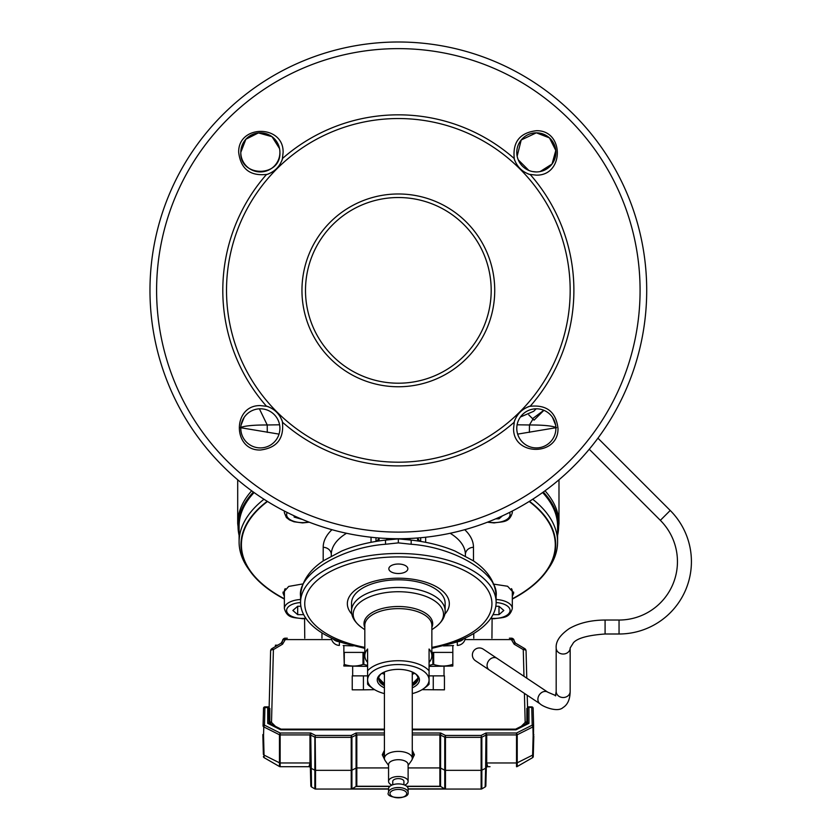 <?xml version="1.0" encoding="UTF-8"?>
<svg xmlns="http://www.w3.org/2000/svg" width="840" height="840" viewBox="0 0 840 840"><rect width="100%" height="100%" fill="white"/><g stroke="black" fill="none" stroke-linecap="round" stroke-linejoin="round"><path stroke-width="1.26" d="M305.498 290.367A92.841 92.841 0 0 0 398.339 383.208A92.841 92.841 0 0 0 491.19 290.367A92.841 92.841 0 0 0 398.339 197.526A92.841 92.841 0 0 0 305.498 290.367M494.729 290.367A96.39 96.39 0 0 1 398.339 386.757A96.39 96.39 0 0 1 301.959 290.367A96.39 96.39 0 0 1 398.339 193.977A96.39 96.39 0 0 1 494.729 290.367M570.171 290.367A171.833 171.833 0 0 1 398.339 462.2A171.833 171.833 0 0 1 226.517 290.367A171.833 171.833 0 0 1 398.339 118.535A171.833 171.833 0 0 1 570.171 290.367M282.408 422.173A175.539 175.539 0 0 0 514.269 422.173L513.576 428.358C512.904 456.309 558.736 456.393 557.991 428.358C555.965 411.884 546.683 404.534 530.156 406.298A175.539 175.539 0 0 0 530.156 174.436L536.33 175.14C564.28 175.802 564.365 129.98 536.33 130.714C519.855 132.741 512.505 142.023 514.269 158.56A175.539 175.539 0 0 0 282.408 158.56L283.112 152.376C283.773 124.425 237.951 124.352 238.686 152.376C240.713 168.851 249.995 176.201 266.532 174.436A175.539 175.539 0 0 0 266.532 406.298L260.348 405.605C232.397 404.933 232.323 450.765 260.348 450.019C276.822 447.993 284.172 438.711 282.408 422.173L282.566 422.205C279.93 414.141 274.575 408.786 266.5 406.14L266.532 406.298M530.156 406.298L530.177 406.14C522.113 408.786 516.758 414.131 514.122 422.205L514.269 422.173M640.08 290.367A241.742 241.742 0 0 1 398.339 532.109A241.742 241.742 0 0 1 156.597 290.367A241.742 241.742 0 0 1 398.339 48.626A241.742 241.742 0 0 1 640.08 290.367M516.779 428.358A19.561 19.561 0 0 0 536.33 447.909A19.561 19.561 0 0 0 555.891 428.358A19.561 19.561 0 0 0 536.33 408.796A19.561 19.561 0 0 0 516.779 428.358M260.348 408.796A19.561 19.561 0 0 0 240.797 428.358A19.561 19.561 0 0 0 260.348 447.909A19.561 19.561 0 0 0 279.909 428.358A19.561 19.561 0 0 0 260.348 408.796M149.972 290.367A248.367 248.367 0 0 0 398.339 538.734A248.367 248.367 0 0 0 646.706 290.367A248.367 248.367 0 0 0 398.339 42A248.367 248.367 0 0 0 149.972 290.367M279.909 152.376A19.561 19.561 0 0 0 260.348 132.825A19.561 19.561 0 0 0 240.797 152.376C239.578 177.597 281.106 177.618 279.909 152.376A19.561 19.561 0 0 1 260.348 171.938A19.561 19.561 0 0 1 240.797 152.376L245.868 139.241L258.437 132.919L271.992 136.668L279.531 148.575M532.508 171.559L536.33 171.938A19.561 19.561 0 0 0 555.891 152.376A19.561 19.561 0 0 0 536.33 132.825L521.22 139.965L517.146 156.188M517.639 434.123L556.542 427.634C552.048 425.817 543.018 424.935 529.452 424.977L517.104 424.798M279.038 434.123L240.135 427.634C244.629 425.817 253.659 424.935 267.225 424.977L279.584 424.798M543.291 492.051A160.282 80.147 0 0 1 557.582 535.385L558.989 523.551A160.64 80.325 0 0 0 545.024 490.802M237.699 479.787L237.699 523.551L239.096 535.406A160.282 80.147 0 0 1 253.397 492.051M518.259 159.852L528.843 170.447M540.13 171.559L552.048 164.021L555.797 150.465L549.465 137.886L536.33 132.825A19.561 19.561 0 0 0 516.779 152.376A19.561 19.561 0 0 0 536.33 171.938M533.673 411.306L536.172 408.796C529.599 409.017 524.349 411.757 520.401 417.007L533.673 411.306M514.269 158.56L514.122 158.529C516.758 166.593 522.113 171.948 530.177 174.594L530.156 174.436M266.532 174.436L266.5 174.594C274.565 171.959 279.919 166.603 282.566 158.529L282.408 158.56M282.566 422.205A23.047 23.047 0 0 0 281.746 419.769M268.937 406.969A23.047 23.047 0 0 0 266.5 406.14M530.177 406.14A23.047 23.047 0 0 0 527.74 406.969M514.941 419.769A23.047 23.047 0 0 0 514.122 422.205M514.122 158.529A23.047 23.047 0 0 0 514.941 160.965M527.74 173.765A23.047 23.047 0 0 0 530.177 174.594M266.5 174.594A23.047 23.047 0 0 0 268.937 173.765M281.736 160.965A23.047 23.047 0 0 0 282.566 158.529M331.685 639.587L285.296 639.587L282.555 644.196L273.409 649.593A2.793 1.397 -178.5 0 0 270.617 650.916A2.793 2.793 0 0 1 271.992 648.585L281.127 643.188L282.502 640.889A2.793 2.793 -90 0 1 285.296 638.19L287.291 638.19M509.397 638.19L511.392 638.19A2.793 2.793 0 0 1 514.185 640.889L515.55 643.188L524.685 648.585A2.793 2.793 0 0 1 526.061 650.916L526.774 678.174M473.55 651.084A6.983 6.983 0 0 0 475.482 660.765L489.258 669.952A6.983 5.607 123.7 0 1 487.19 664.135A6.983 5.607 123.7 0 1 488.471 661.028A6.983 5.607 123.7 0 1 497.007 658.329L483.231 649.142A6.983 6.983 0 0 0 473.55 651.084A6.983 6.983 0 0 1 483.231 649.142M597.933 438.175L670.226 510.468A72.366 72.366 0 0 1 619.049 634L605.083 634C588.042 635.229 577.5 638.127 573.457 642.695L570.161 647.976L570.161 691.467C570.045 699.332 567.662 704.697 563.021 707.564C557.288 712.95 542.105 706.188 540.067 703.825L489.258 669.952M589.25 449.243L660.345 520.338A58.401 58.401 0 0 1 619.049 620.036L605.083 620.036L605.083 634M526.229 723.839A1.397 0.525 -135 0 0 525.178 722.411L526.859 721.707L526.859 723.524L526.859 708.404L527.594 709.327M285.296 638.19L285.296 639.587A2.793 1.397 -177.8 0 0 282.502 640.889A2.793 2.793 1 0 1 281.127 643.188L275.447 646.538L275.415 645.183L275.447 646.538M270.617 650.916L269.125 708.11L270.617 650.916A2.793 2.793 0 0 1 271.992 648.585L277.756 645.183M269.829 722.411L269.829 708.404L269.094 709.327M269.829 721.707L271.509 722.411L275.415 726.327M527.226 695.258L527.562 708.11M523.971 676.305L523.268 649.593A2.793 1.397 -1.5 0 1 526.061 650.916A2.793 2.793 0 0 0 524.685 648.585A2.793 0.788 -59.4 0 0 523.268 649.593L514.133 644.196A2.793 0.788 -59.4 0 1 515.55 643.188A2.793 2.793 0 0 1 514.185 640.889A2.793 2.793 0 0 0 515.55 643.188M282.555 644.196A2.793 0.788 -120.6 0 0 281.127 643.188M270.459 723.839A1.397 0.525 -45 0 1 271.509 722.411L273.409 649.593A2.793 0.788 -120.6 0 0 271.992 648.585M514.133 644.196L511.392 639.587A2.793 1.397 -2.1 0 1 514.185 640.889A2.793 2.793 0 0 0 511.392 638.19L511.392 639.587L464.993 639.587M526.859 722.831L526.449 723.818M270.239 723.818L269.829 722.831M275.415 645.183L277.505 645.183M412.272 756.483L413.007 753.575A1.397 1.208 -0 0 0 414.404 754.782L412.031 759.633M408.114 789.054L481.131 789.054L481.131 770.343L445.463 770.343L445.463 789.054L481.131 789.054A1.397 1.397 90 0 0 481.834 788.875A1.397 1.397 0 0 1 481.131 789.054A1.397 1.397 90 0 0 481.834 788.875L485.153 786.954L481.834 788.875L481.834 770.186L485.636 768.285L485.971 733.005L486.717 734.916L486.696 762.962L487.704 766.71A1.397 1.397 135.8 0 0 486.308 768.065L485.846 785.788A1.397 1.397 0 0 1 485.153 786.954L485.636 768.285A1.397 1.208 -178.5 0 0 486.308 767.435L486.024 753.449A1.397 1.208 0 0 1 486.717 753.28M490.014 766.71L487.704 766.71M384.416 729.845L280.728 729.845L267.729 723.345L268.979 723.103L281.054 729.141L384.416 729.141M412.272 729.141L515.634 729.141L515.96 729.845L412.272 729.845M515.624 729.141L527.698 723.103L528.948 723.345L515.96 729.845M408.114 788.875L444.759 788.875A1.397 1.397 90 0 0 445.463 789.054A1.397 1.397 2.5 0 1 444.759 788.875L440.57 786.45A1.397 1.397 173.1 0 0 439.877 786.261L406.718 786.261L439.877 786.261L439.877 767.928L408.114 767.928M389.959 786.261L356.811 786.261L389.959 786.261M310.369 768.065L310.832 785.788L310.369 768.065A1.397 1.397 178.5 0 0 308.973 766.71L280.151 766.71A1.397 1.397 33 0 1 279.457 766.521L279.457 734.759L263.771 726.915A1.397 1.218 -178.5 0 1 263.067 725.823L263.529 708.236L263.067 725.823A1.397 0.704 -178.5 0 1 264.464 725.162L263.771 726.915L263.54 735.63L262.847 734.58M388.563 789.054L351.225 789.054L351.225 770.343L315.546 770.343L315.546 789.054L351.225 789.054A1.397 1.397 -90 0 0 351.918 788.875L356.108 786.45A1.397 1.397 -15 0 1 356.811 786.261A1.397 1.397 60 0 0 356.108 786.45L356.055 733.005L356.811 734.916L356.811 786.261A1.397 1.397 60 0 0 356.108 786.45L351.918 788.875L388.563 788.875M263.54 735.63L264.054 755.097A1.397 1.208 178.5 0 1 263.351 754.089L262.847 734.611M533.799 736.019L533.264 756.494L533.61 725.823A1.397 1.218 178.5 0 1 532.917 726.915L532.214 725.162L531.752 707.574A1.397 0.704 -1.5 0 1 533.148 708.236L533.61 725.823A1.397 0.704 178.5 0 0 532.214 725.162L516.527 733.005L517.23 734.759L517.23 762.804L532.634 755.097L533.138 735.63L533.841 734.611M445.463 789.054A1.397 1.397 90 0 1 444.759 788.875L440.57 786.45A1.397 1.397 -60 0 0 439.877 786.261A1.397 1.397 -60 0 1 440.57 786.45L406.938 786.45M308.973 766.71L309.992 762.962L309.96 734.916L310.706 733.005L311.535 786.954L314.853 788.875L314.853 737.174L315.546 735.431L351.225 735.431L351.918 737.174L351.918 770.186L356.108 768.086A1.397 1.208 180 0 1 356.811 767.928L388.563 767.928M309.96 753.28A1.397 1.208 180 0 1 310.663 753.449L310.8 763.193A1.397 1.208 179.7 0 0 309.992 762.962L280.151 762.962A1.397 1.208 180 0 1 279.457 762.804L264.054 755.097L264.117 757.67L279.457 766.521M517.23 766.521A1.397 1.397 90 0 1 516.527 766.71L516.527 762.962A1.397 1.208 -0 0 0 517.23 762.804L517.23 766.521L516.527 766.71A1.397 1.397 90 0 0 517.23 766.521L532.571 757.67L532.634 755.097A1.397 1.208 1.5 0 0 533.327 754.089M486.308 768.065L485.846 785.788M384.647 759.633L382.274 754.782L384.416 750.215M412.272 750.215L414.404 754.782M314.853 788.875A1.397 1.397 90 0 0 315.546 789.054A1.397 1.397 90 0 1 314.853 788.875A1.397 1.397 77 0 0 315.546 789.054L370.965 789.054M267.729 723.345L267.729 707.574L268.716 706.923L269.125 723.177M527.552 723.177L527.552 708.278L527.552 723.177M264.117 757.67A1.397 1.397 59.3 0 1 263.413 756.494M532.571 757.67A1.397 1.397 -120 0 0 533.264 756.494A1.397 1.397 -120 0 1 532.571 757.67L533.264 756.494M533.148 708.236A1.397 1.397 0 0 0 531.752 706.881L531.752 707.574L527.961 706.923L528.948 707.07L527.961 706.923L527.552 708.278M280.728 729.845L281.043 729.141M481.499 737.111L481.131 735.431L485.971 733.005L516.527 733.005L516.527 734.916L486.717 734.916A1.397 1.208 -0 0 0 486.024 735.074L481.834 737.174L481.834 770.186A1.397 1.208 -0 0 1 481.131 770.343L481.131 737.331L481.834 737.174M444.759 788.875L444.759 770.186L440.57 768.086A1.397 1.208 -0 0 0 439.877 767.928L439.877 734.916L440.622 733.005L440.57 786.45M481.131 737.331L445.463 737.331L445.463 770.343A1.397 1.208 180 0 1 444.759 770.186L444.759 737.174L445.463 735.431L481.131 735.431M268.716 706.923L267.729 707.07M267.729 707.574L264.925 707.574A1.397 0.704 -178.5 0 0 263.529 708.236A1.397 1.397 0 0 1 264.925 706.881L264.464 725.162L280.151 733.005L279.457 734.759A1.397 1.208 180 0 0 280.151 734.916L280.151 766.71M315.189 737.111L315.546 770.343A1.397 1.208 180 0 1 314.853 770.186L311.052 768.285A1.397 1.208 -1.5 0 1 310.369 767.435L310.369 767.781A1.397 1.386 -1.5 0 0 308.973 766.437M487.715 766.437A1.397 1.386 -178.5 0 0 486.318 767.781L486.308 767.435A1.397 1.376 165.8 0 1 487.694 766.269M310.832 785.788A1.397 1.397 0 0 0 311.535 786.954A1.397 1.397 0 0 1 310.832 785.788M310.8 763.193L310.369 767.435A1.397 1.376 14.2 0 0 308.994 766.269M382.274 754.782A1.397 1.208 0 0 0 383.67 753.575L384.416 756.231M412.272 756.231L413.007 753.575L412.272 751.202M384.416 751.202L383.67 753.575L384.416 756.483M528.769 414.866L532.56 418.656L543.827 410.298M543.889 410.319L534.062 420.157L532.56 418.656M284.371 596.452L282.975 592.935L288.697 586.425L302.526 583.989M283.059 592.043A19.561 9.776 180 0 0 284.371 594.741M493.091 584.031L507.602 586.257L513.712 592.935L512.316 596.452M512.316 594.741A19.561 9.776 180 0 0 513.618 592.043M343.161 645.55L353.231 645.908M388.846 568.775A9.503 4.746 180 0 0 398.339 573.521A9.503 4.746 180 0 0 407.841 568.775A9.503 4.746 180 0 0 398.339 564.018A9.503 4.746 180 0 0 388.846 568.775M512.316 599.067A157.374 78.687 180 0 0 546.714 571.032A157.374 78.687 180 0 0 555.712 544.803A157.374 78.687 180 0 0 529.473 501.302M267.215 501.302A157.374 78.687 180 0 0 240.965 544.803A157.374 78.687 180 0 0 249.963 571.032A157.374 78.687 180 0 0 284.371 599.067M249.963 571.032L248.199 568.533A159.243 79.621 0 0 1 239.096 542A159.243 79.621 0 0 1 263.981 499.254M532.697 499.254A159.243 79.621 0 0 1 557.582 542L557.582 526.27A159.243 79.621 0 0 0 542.598 492.544M239.096 542L239.096 526.27A159.243 79.621 0 0 1 254.079 492.544M376.688 541.307L379.197 538.157A8.379 6.101 -131.2 0 1 378.556 541.013M375.995 537.726L375.995 541.422M418.131 541.013A8.379 6.101 -48.8 0 1 417.48 538.157L419.99 541.307M420.693 537.726L420.693 541.422M300.562 602.375A97.787 48.888 0 0 1 398.339 553.476A97.787 48.888 0 0 1 496.125 602.375L496.125 596.253C499.317 574.14 455.616 547.418 411.096 544.247L398.339 542.881L385.592 544.247C341.061 547.418 297.37 574.14 300.562 596.253L300.562 602.375A97.787 48.888 0 0 0 335.213 639.712L343.403 643.03L364.812 648.354M351.897 614.208A50.988 25.494 0 0 1 347.351 603.687A50.988 25.494 0 0 1 356.706 588.976A50.988 25.494 0 0 1 439.971 588.976A50.988 25.494 0 0 1 449.327 603.687A50.988 25.494 0 0 1 444.791 614.208M364.812 647.377A93.597 46.799 0 0 1 304.752 603.687A93.597 46.799 0 0 1 398.339 556.899A93.597 46.799 0 0 1 491.935 603.687A93.597 46.799 0 0 1 431.865 647.377M453.516 645.55L443.447 645.908M465.339 637.98A8.379 8.379 0 0 1 457.306 645.425L457.306 641.875L454.377 642.642M342.825 642.768L339.381 641.875L339.381 645.425A8.379 8.379 0 0 1 331.338 637.98M496.125 602.375A97.787 48.888 0 0 1 461.465 639.712L453.274 643.03L431.865 648.354M464.73 529.694A75.138 37.569 0 0 1 473.477 547.292L473.498 560.931M323.18 560.931L323.201 547.292A75.138 37.569 0 0 1 331.957 529.694M465.392 555.996L465.392 554.547L465.392 555.996M346.531 533.274A67.053 33.526 180 0 0 331.286 554.547L331.286 555.996L331.286 554.547A8.379 7.256 0 0 0 323.201 547.292M458.524 640.973L457.306 641.875A8.379 3.959 70.3 0 0 456.939 641.634M339.738 641.634A8.379 3.959 109.7 0 0 339.381 641.875L338.153 640.973M463.785 638.694A8.379 7.256 180 0 1 457.674 641.666A8.379 3.822 67.6 0 0 457.359 641.466M332.892 638.694A8.379 7.256 0 0 0 339.003 641.666A8.379 3.822 112.4 0 1 339.329 641.466M412.272 540.225L398.339 538.86L384.573 540.204C368.939 542.062 354.669 545.664 341.764 551.009L323.463 560.742C308.868 570.444 301.235 582.288 300.562 596.253M411.096 544.247A8.379 0.724 -83.7 0 0 410.949 540.078A8.379 3.801 -84.4 0 1 409.132 538.503M398.339 542.881L398.339 538.734M385.592 544.247A8.379 0.724 -96.3 0 1 385.728 540.078A8.379 3.801 -95.6 0 0 387.555 538.503M557.582 542A159.243 79.621 0 0 1 548.478 568.533L546.714 571.032M414.781 673.302A25.284 12.642 0 0 1 412.272 674.247M384.416 674.247A25.284 12.642 0 0 1 381.895 673.302M351.54 603.204A46.799 23.394 0 0 1 398.339 579.81A46.799 23.394 0 0 1 445.137 603.204L445.137 610.88C445.284 616.728 441.977 622.22 435.215 627.344A45.16 22.575 0 0 0 443.499 614.303A45.16 22.575 0 0 0 398.339 591.727A45.16 22.575 0 0 0 353.178 614.303A45.16 22.575 0 0 0 361.473 627.344C354.701 622.209 351.393 616.718 351.54 610.88L351.54 603.204M384.416 687.824A21.095 10.542 0 0 1 377.244 679.907A21.095 10.542 0 0 1 381.119 673.817A21.095 10.542 0 0 1 415.558 673.817A21.095 10.542 0 0 1 419.433 679.907A21.095 10.542 0 0 1 412.272 687.824M414.96 673.418A19.698 9.849 0 0 1 418.036 678.699A19.698 9.849 0 0 1 412.272 685.661M384.416 685.661A19.698 9.849 0 0 1 378.641 678.699A19.698 9.849 0 0 1 381.717 673.418M429.072 662.413A33.526 16.758 180 0 0 431.865 655.715A33.526 16.758 180 0 0 429.072 649.016L429.072 684.191A33.526 16.758 0 0 1 425.712 687.162L423.433 688.779A30.733 15.362 0 0 1 412.272 693.599M431.865 655.715L431.865 625.38A33.526 16.758 0 0 0 398.339 608.622A33.526 16.758 0 0 0 364.812 625.38L364.812 655.715A33.526 16.758 180 0 0 367.605 662.413M384.416 693.599A30.733 15.362 0 0 1 373.244 688.779A30.733 15.362 0 0 1 367.605 679.907L367.605 649.016A33.526 16.758 180 0 0 364.812 655.715M367.605 670.793A33.526 16.758 0 0 1 398.339 660.723A33.526 16.758 0 0 1 429.072 670.793M373.244 688.779L370.965 687.162A33.526 16.758 0 0 1 367.605 684.191L367.605 679.907A30.733 15.362 0 0 1 398.339 664.545A30.733 15.362 0 0 1 429.072 679.907A30.733 15.362 0 0 1 423.433 688.779M367.605 679.907L367.605 684.191M384.416 671.99L384.416 758.363A13.923 6.962 180 0 0 385.214 760.683L388.563 765.429M412.272 671.99L412.272 758.363A13.923 6.962 180 0 0 398.339 751.401A13.923 6.962 180 0 0 384.416 758.363M404.754 785.096A9.776 4.893 180 0 0 408.114 781.4L408.114 764.589A9.776 4.893 180 0 0 398.339 759.696A9.776 4.893 180 0 0 388.563 764.589L388.563 781.4A9.776 4.893 180 0 0 391.923 785.096M408.114 781.4A9.776 4.893 180 0 0 398.339 776.517A9.776 4.893 180 0 0 388.563 781.4M403.925 784.77L403.925 781.4A5.586 2.793 180 0 0 398.339 778.606A5.586 2.793 180 0 0 392.753 781.4L392.753 784.77M408.114 792.414L408.114 788.781A9.776 4.893 180 0 0 398.339 783.899A9.776 4.893 180 0 0 388.563 788.781L388.563 792.414C384.279 798.147 409.689 800.163 408.114 792.414A9.776 4.893 180 0 0 398.339 787.521A9.776 4.893 180 0 0 388.563 792.414M408.114 765.429L411.474 760.683A13.923 6.962 180 0 0 412.272 758.363M364.812 652.407L343.865 652.407L343.865 645.572M367.605 666.372L343.865 665.984M343.865 664.986L343.865 666.047M367.605 665.448L363.825 664.44L363.825 652.407M363.006 652.407L363.006 664.44C356.78 666.561 350.532 666.561 344.274 664.44L344.274 652.407M343.865 652.407L344.274 664.44M363.825 664.44L363.006 664.44M352.663 666.372L352.663 675.864M363.416 675.864L363.416 689.829L352.244 689.829L352.244 675.864L367.605 675.864M374.598 689.661L363.416 689.829M285.212 588.62A18.154 9.083 180 0 0 284.371 591.35L284.371 608.528A18.154 9.083 0 0 1 300.562 599.508M300.867 606.28L297.685 606.28L292.856 610.47L297.685 614.659L303.692 614.659M297.685 606.28L297.685 614.659M429.072 666.372L452.823 666.047L452.823 645.572M452.823 652.407L452.823 664.986M452.413 652.407L432.852 652.407L432.852 664.44L429.072 665.448M452.413 664.44C446.177 666.561 439.929 666.561 433.671 664.44L433.671 652.407M432.852 652.407L431.865 652.407M433.671 664.44L432.852 664.44M444.024 666.372L444.024 675.864M429.072 675.864L444.433 675.864L444.433 689.829L422.09 689.661M433.262 675.864L433.262 689.829M496.125 599.508A18.154 9.083 0 0 1 512.316 608.528L512.316 591.35A18.154 9.083 180 0 0 511.476 588.62M498.992 606.28L498.992 614.659L503.832 610.47L498.992 606.28L495.81 606.28M498.992 614.659L492.986 614.659M284.634 511.182A18.154 9.083 0 0 0 284.371 512.715L284.371 511.046M294.147 517.072L294.147 515.823L294.147 517.072L302.389 519.456M498.992 517.43L498.992 518.847L502.425 515.875M498.992 518.847L495.726 518.847M529.389 432.38L529.452 424.977L532.97 419.066M555.607 425.061L552.531 417.406M237.699 523.551A160.64 80.325 0 0 1 251.664 490.802M267.288 432.38L267.225 424.977L259.392 408.828M241.08 425.061L244.146 417.406M321.962 638.19L321.951 632.898M473.771 638.19L473.771 633.486M570.161 647.976A6.983 6.048 -0 0 1 563.178 654.024A6.983 6.048 -0 0 1 556.185 647.976L556.185 691.467A6.983 6.048 -0 0 0 563.178 697.515A6.983 6.048 -0 0 0 567.263 696.371A6.983 6.048 -0 0 0 570.161 691.467M555.828 695.625L547.817 692.202A6.983 5.607 123.7 0 0 541.779 692.454A6.983 5.607 123.7 0 0 538.01 698.019A6.983 5.607 123.7 0 0 540.067 703.825M619.049 620.036L619.049 634M660.345 520.338L670.226 510.468M521.262 726.327L525.178 722.411L524.412 693.389M315.546 737.331L351.225 737.331L351.225 770.343A1.397 1.208 0 0 0 351.918 770.186L351.918 788.875A1.397 1.397 -90 0 1 351.225 789.054M389.75 786.45L356.108 786.45M314.853 737.174L310.663 735.074A1.397 1.208 180 0 0 309.96 734.916L280.151 734.916L280.151 733.005L310.706 733.005L315.546 735.431M533.138 735.63L532.917 726.915L517.23 734.759A1.397 1.208 180 0 1 516.527 734.916L516.527 762.962L486.696 762.962A1.397 1.208 0.3 0 0 485.877 763.193M412.272 733.005L440.622 733.005L445.463 735.431L445.463 737.331A1.397 1.208 180 0 1 444.759 737.174L440.57 735.074A1.397 1.208 0 0 0 439.877 734.916L412.272 734.916M384.416 734.916L356.811 734.916A1.397 1.208 180 0 0 356.108 735.074L351.918 737.174A1.397 1.208 0 0 1 351.225 737.331L351.225 735.431L356.055 733.005L384.416 733.005M528.948 707.574L528.948 723.345M284.371 598.773A156.944 78.467 0 0 1 241.406 544.824A156.944 78.467 0 0 1 267.509 501.48M529.168 501.48A156.944 78.467 0 0 1 555.282 544.824A156.944 78.467 0 0 1 512.316 598.773M473.477 547.292A8.379 7.256 0 0 0 465.392 554.547A67.053 33.526 180 0 0 450.156 533.274M425.649 537.232L425.649 542.315M371.038 542.315L371.038 537.232M351.54 610.88A46.799 23.394 0 0 1 398.339 587.486A46.799 23.394 0 0 1 445.137 610.88M364.812 627.396A34.346 17.168 0 0 1 363.993 623.669A34.346 17.168 0 0 1 398.339 606.501A34.346 17.168 0 0 1 432.684 623.669A34.346 17.168 0 0 1 431.865 627.396M417.995 678.09A19.698 9.849 0 0 1 412.272 684.453M384.416 684.453A19.698 9.849 0 0 1 378.683 678.09M406.718 793.622A8.379 4.19 180 0 0 398.339 789.432A8.379 4.19 180 0 0 389.959 793.622A8.379 4.19 180 0 0 398.339 797.811A8.379 4.19 180 0 0 406.718 793.622M300.562 602.563A15.929 7.959 180 0 0 286.639 610.964A15.929 7.959 180 0 0 302.526 618.429A15.929 7.959 180 0 0 305.865 618.25M490.822 618.25A15.929 7.959 180 0 0 494.151 618.429A15.929 7.959 180 0 0 510.048 610.964A15.929 7.959 180 0 0 496.125 602.563M287.207 512.484A15.929 7.959 180 0 0 286.608 514.658A15.929 7.959 180 0 0 308.7 521.997M512.053 511.182A18.154 9.083 0 0 1 512.316 512.715C509.313 523.047 502.509 521.451 494.151 522.921L487.4 522.218M487.977 521.997A15.929 7.959 180 0 0 494.151 522.617A15.929 7.959 180 0 0 509.471 512.484M558.989 479.787L558.989 523.551M304.752 638.19L304.574 618.671M491.935 638.19L492.104 618.671M547.817 692.202L497.007 658.329M556.185 691.467L555.44 695.867M556.185 647.976C555.629 641.466 559.986 635.009 569.247 628.593C579.044 622.965 590.993 620.12 605.083 620.036M531.752 706.881L528.255 706.881M268.433 706.881L264.925 706.881M412.115 540.204C427.739 542.062 442.008 545.664 454.923 551.009L473.214 560.742C487.809 570.444 495.443 582.288 496.125 596.253M417.995 678.058L412.272 683.875M384.416 683.875L378.683 678.058M431.865 629.706L435.215 627.344M364.812 629.706L361.473 627.344M284.371 608.528C287.364 618.86 294.179 617.264 302.526 618.734L306.065 618.545M512.316 608.528C509.313 618.86 502.509 617.264 494.151 618.734L490.623 618.545M284.371 512.715L286.356 517.503L289.495 519.939L294 521.777L302.505 522.921L309.288 522.218M512.316 512.715L512.316 511.046"/></g></svg>
